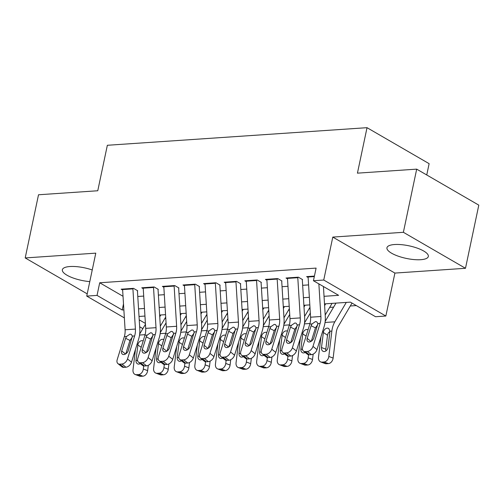 <?xml version="1.0" encoding="UTF-8"?>
<svg xmlns="http://www.w3.org/2000/svg" width="504" height="504" viewBox="0 0 504 504"><rect width="100%" height="100%" fill="white"/><g stroke="black" fill="none" stroke-linecap="round" stroke-linejoin="round"><path stroke-width="0.76" d="M92.238 269.974A21.143 6.445 -168.1 0 0 69.955 266.528A21.143 6.445 -168.1 0 0 62.357 269.753A21.143 6.445 -168.1 0 0 89.788 281.61M420.739 259.699A21.143 6.445 -168.1 0 0 428.331 256.473A21.143 6.445 -168.1 0 0 417.136 248.081A21.143 6.445 -168.1 0 0 394.55 244.528A21.143 6.445 -168.1 0 0 386.952 247.754A21.143 6.445 -168.1 0 0 398.147 256.145A21.143 6.445 -168.1 0 0 420.739 259.699M426.749 174.97L429.131 163.674L367.025 127.682L107.346 145.278L97.763 190.758L38.512 194.771L25.2 257.935L87.205 293.863M367.025 127.682L357.437 173.156L416.688 169.142L478.8 205.134L465.488 268.292L403.383 232.3L332.791 237.088L323.744 280.035L385.85 316.027L375.549 316.726L350.368 302.135L324.507 303.887M332.791 237.088L394.903 273.08L465.488 268.292M394.903 273.08L385.85 316.027M164.821 318.56L165.797 318.49M185.428 317.161L186.404 317.092M206.042 315.762L207.012 315.699M226.649 314.364L227.619 314.301M247.256 312.971L248.233 312.902M267.87 311.573L268.84 311.503M288.477 310.174L289.447 310.111M309.084 308.782L310.061 308.713M329.698 307.383L333.623 307.119M350.305 305.985L356.309 305.575M416.688 169.142L403.383 232.3M137.712 290.783L133.51 288.351L121.149 289.189L122.642 290.058M158.319 289.391L154.123 286.959L141.756 287.797L143.249 288.66M178.926 287.992L174.731 285.56L162.364 286.398L163.857 287.261M199.54 286.593L195.338 284.161L182.977 284.999L184.464 285.869M220.147 285.201L215.951 282.763L203.584 283.607L205.078 284.47M240.754 283.802L236.559 281.371L224.192 282.209L225.685 283.072M261.368 282.404L257.166 279.972L244.805 280.81L246.292 281.673M281.975 281.005L277.78 278.573L265.413 279.411L266.906 280.281M302.583 279.613L298.387 277.181L286.02 278.019L287.513 278.882M324.034 296.314L338.619 295.325L313.438 280.734L316.103 268.103L99.704 282.769L123.026 296.283M137.781 296.484L143.709 296.081M158.395 295.086L164.317 294.689M179.002 293.693L184.93 293.29M199.609 292.295L205.537 291.892M220.223 290.896L226.145 290.493M240.83 289.498L246.758 289.101M261.437 288.105L267.366 287.702M282.051 286.707L287.973 286.303M302.658 285.308L308.58 284.911M314.414 276.091L306.634 276.62L308.12 277.483M124.368 317.904L86.738 296.1L95.785 253.147L25.2 257.935M86.738 296.1L97.039 295.401L122.22 309.992L123.871 309.878M99.704 282.769L97.039 295.401M313.438 280.734L323.744 280.035M142.865 328.627L139.658 326.768M139.23 319.851L145.404 323.429M309.821 304.882L303.893 305.285M289.214 306.281L283.286 306.678M268.601 307.673L262.678 308.076M247.993 309.072L242.065 309.475M227.386 310.47L221.458 310.873M206.772 311.869L200.85 312.266M186.165 313.261L180.243 313.664M165.558 314.66L159.629 315.063M144.944 316.058L139.022 316.462M138.55 308.883L144.478 308.486M159.163 307.49L165.085 307.087M179.771 306.092L185.699 305.689M200.378 304.693L206.306 304.29M220.991 303.295L226.913 302.898M241.599 301.902L247.527 301.499M262.206 300.504L268.134 300.101M282.82 299.105L288.742 298.702M303.427 297.713L309.355 297.31M123.499 303.925L122.22 309.992M318.868 283.878L320.891 316.499A13.551 8.776 -93.9 0 1 320.116 323.385L312.99 346.399L316.984 349.606A5.424 3.547 128.7 0 1 311.384 354.652L307.39 351.446A5.424 3.547 -51.3 0 0 312.99 346.399M323.429 286.524L325.275 316.266A20.33 13.167 -93.9 0 1 324.116 326.592L316.984 349.606M308.07 276.52A9.488 6.143 86.1 0 0 308.095 277.005L310.584 317.199A13.551 8.776 -93.9 0 1 309.815 324.085L302.683 347.099A5.424 3.547 -51.3 0 0 303.414 351.049A5.424 3.547 -51.3 0 0 305.329 351.59L307.39 351.446M317.898 324.412L315.441 327.884L311.119 325.729L307.201 338.386L310.993 341.435M305.329 351.59L309.324 354.791L311.384 354.652M309.324 354.791A5.424 3.547 128.7 0 1 307.409 354.255L303.414 351.049M311.302 341.239L315.441 327.884M311.119 325.729L312.033 323.933L315.485 321.565L316.701 321.798L317.898 323.536L313.79 337.938A4.334 2.841 128.7 0 1 309.317 341.983A4.334 2.841 128.7 0 1 307.78 341.548A4.334 2.841 128.7 0 1 307.201 338.386M320.96 336.779L318.497 357.147A5.424 3.963 -69.5 0 0 320.714 361.948A5.424 3.963 -69.5 0 0 321.98 362.124L326.315 363.749A5.424 3.963 110.5 0 1 325.049 363.567L320.714 361.948M335.992 303.106L325.162 321.445M346.292 302.413L334.839 321.81A20.33 13.167 86.1 0 0 331.865 331.084L328.803 356.454L333.131 358.073A5.424 3.963 110.5 0 1 328.375 363.611L326.315 363.749M352.012 303.087L338.178 326.523A13.551 8.776 86.1 0 0 336.2 332.703L333.131 358.073M323.474 331.651C324.236 329.515 325.521 328.325 327.329 328.079L328.747 328.432L329.956 331.21L328.091 347.117A4.334 3.169 110.5 0 1 324.286 351.546A4.334 3.169 110.5 0 1 323.272 351.401A4.334 3.169 110.5 0 1 321.495 347.558L323.474 331.651L322.529 331.714M328.375 363.611L324.041 361.985L321.98 362.124M324.041 361.985A5.424 3.963 -69.5 0 0 328.803 356.454M329.956 331.298L328.11 333.251L327.512 335.229L325.823 349.184A4.334 3.169 -69.5 0 0 325.918 350.929M297.769 277.219A9.488 6.143 86.1 0 0 297.788 277.698L300.283 317.898A13.551 8.776 -93.9 0 1 299.508 324.784L292.383 347.798L296.377 350.998A5.424 3.547 128.7 0 1 290.776 356.051L286.782 352.844A5.424 3.547 -51.3 0 0 292.383 347.798M302.305 279.632L304.662 317.665A20.33 13.167 -93.9 0 1 303.502 327.984L296.377 350.998M287.463 277.918A9.488 6.143 86.1 0 0 287.482 278.397L289.976 318.597A13.551 8.776 -93.9 0 1 289.202 325.477L282.076 348.497A5.424 3.547 -51.3 0 0 282.807 352.447A5.424 3.547 -51.3 0 0 284.722 352.983L286.782 352.844M297.291 325.811L294.834 329.282L290.512 327.127L286.587 339.784L290.386 342.827M284.722 352.983L288.716 356.189L290.776 356.051M288.716 356.189A5.424 3.547 128.7 0 1 286.801 355.648L282.807 352.447M290.695 342.638L294.834 329.282M290.512 327.127L291.425 325.332L294.878 322.963L296.087 323.196L297.291 324.935L293.183 339.337A4.334 2.841 128.7 0 1 288.704 343.375A4.334 2.841 128.7 0 1 287.173 342.947A4.334 2.841 128.7 0 1 286.587 339.784M277.156 278.618A9.488 6.143 86.1 0 0 277.181 279.096L279.67 319.297A13.551 8.776 -93.9 0 1 278.901 326.176L271.769 349.196L275.77 352.397A5.424 3.547 128.7 0 1 270.169 357.449L266.169 354.243A5.424 3.547 -51.3 0 0 271.769 349.196M281.698 281.024L284.054 319.057A20.33 13.167 -93.9 0 1 282.895 329.383L275.77 352.397M266.855 279.317A9.488 6.143 86.1 0 0 266.874 279.796L269.369 319.996A13.551 8.776 -93.9 0 1 268.594 326.876L261.469 349.889A5.424 3.547 -51.3 0 0 262.193 353.839A5.424 3.547 -51.3 0 0 264.109 354.381L266.169 354.243M276.683 327.203L274.226 330.674L269.898 328.526L265.98 341.183L269.779 344.226M264.109 354.381L268.109 357.588L270.169 357.449M268.109 357.588A5.424 3.547 128.7 0 1 266.194 357.046L262.193 353.839M270.087 344.037L274.226 330.674M269.898 328.526L270.818 326.724L274.264 324.362L275.48 324.589L276.677 326.327L272.576 340.736A4.334 2.841 128.7 0 1 268.096 344.774A4.334 2.841 128.7 0 1 266.566 344.345A4.334 2.841 128.7 0 1 265.98 341.183M256.549 280.016A9.488 6.143 86.1 0 0 256.567 280.495L259.062 320.695A13.551 8.776 -93.9 0 1 258.287 327.575L251.162 350.589L255.156 353.795A5.424 3.547 128.7 0 1 249.562 358.842L245.561 355.641A5.424 3.547 -51.3 0 0 251.162 350.589M261.085 282.423L263.447 320.456A20.33 13.167 -93.9 0 1 262.288 330.781L255.156 353.795M246.242 280.715A9.488 6.143 86.1 0 0 246.267 281.194L248.756 321.388A13.551 8.776 -93.9 0 1 247.987 328.274L240.855 351.288A5.424 3.547 -51.3 0 0 241.586 355.238A5.424 3.547 -51.3 0 0 243.501 355.78L245.561 355.641M256.07 328.602L253.613 332.073L249.291 329.918L245.372 342.581L249.165 345.624M243.501 355.78L247.496 358.98L249.562 358.842M247.496 358.98A5.424 3.547 128.7 0 1 245.587 358.445L241.586 355.238M249.474 345.429L253.613 332.073M249.291 329.918L250.204 328.123L253.657 325.754L254.873 325.987L256.07 327.726L251.969 342.134A4.334 2.841 128.7 0 1 247.489 346.172A4.334 2.841 128.7 0 1 245.952 345.738A4.334 2.841 128.7 0 1 245.372 342.581M235.941 281.408A9.488 6.143 86.1 0 0 235.96 281.894L238.455 322.087A13.551 8.776 -93.9 0 1 237.68 328.973L230.555 351.987L234.549 355.194A5.424 3.547 128.7 0 1 228.948 360.24L224.954 357.034A5.424 3.547 -51.3 0 0 230.555 351.987M240.477 283.821L242.833 321.854A20.33 13.167 -93.9 0 1 241.681 332.174L234.549 355.194M225.634 282.108A9.488 6.143 86.1 0 0 225.653 282.587L228.148 322.787A13.551 8.776 -93.9 0 1 227.373 329.673L220.248 352.687A5.424 3.547 -51.3 0 0 220.979 356.637A5.424 3.547 -51.3 0 0 222.894 357.179L224.954 357.034M235.463 330L233.006 333.472L228.684 331.317L224.759 343.974L228.558 347.017M222.894 357.179L226.888 360.379L228.948 360.24M226.888 360.379A5.424 3.547 128.7 0 1 224.973 359.843L220.979 356.637M228.866 346.828L233.006 333.472M228.684 331.317L229.597 329.521L233.05 327.153L234.259 327.386L235.463 329.125L231.355 343.526A4.334 2.841 128.7 0 1 226.876 347.565A4.334 2.841 128.7 0 1 225.345 347.136A4.334 2.841 128.7 0 1 224.759 343.974M300.346 338.178L297.889 358.546A5.424 3.963 -69.5 0 0 300.107 363.346A5.424 3.963 -69.5 0 0 301.373 363.523L305.701 365.148A5.424 3.963 110.5 0 1 304.435 364.965L300.107 363.346M310.332 313.06L304.548 322.844M325.685 303.805L324.614 305.619M308.561 354.759L308.19 357.846L312.524 359.472A5.424 3.963 110.5 0 1 307.761 365.003L305.701 365.148M313.167 354.142L312.524 359.472M332.06 303.377L325.193 315.006M305.141 352.435A4.334 3.169 110.5 0 1 303.673 352.939A4.334 3.169 110.5 0 1 302.665 352.794A4.334 3.169 110.5 0 1 300.888 348.957L302.866 333.049C303.628 330.908 304.907 329.717 306.716 329.477L307.717 329.616M307.761 365.003L303.433 363.384L301.373 363.523M303.433 363.384A5.424 3.963 -69.5 0 0 308.19 357.846M279.739 339.576L277.276 359.944A5.424 3.963 -69.5 0 0 279.5 364.739A5.424 3.963 -69.5 0 0 280.766 364.921L285.094 366.54A5.424 3.963 110.5 0 1 283.828 366.364L279.5 364.739M289.718 314.458L283.941 324.242M305.077 305.204L304.007 307.018M287.954 356.158L287.582 359.245L291.911 360.864A5.424 3.963 110.5 0 1 287.154 366.402L285.094 366.54M292.553 355.534L291.911 360.864M309.973 307.283L304.586 316.399M284.533 353.833A4.334 3.169 110.5 0 1 283.065 354.337A4.334 3.169 110.5 0 1 282.051 354.192A4.334 3.169 110.5 0 1 280.274 350.356L282.259 334.442C283.015 332.306 284.3 331.115 286.108 330.876L287.104 331.008M287.154 366.402L282.826 364.783L280.766 364.921M282.826 364.783A5.424 3.963 -69.5 0 0 287.582 359.245M259.132 340.969L256.668 361.343A5.424 3.963 -69.5 0 0 258.886 366.137A5.424 3.963 -69.5 0 0 260.152 366.32L264.487 367.939A5.424 3.963 110.5 0 1 263.22 367.756L258.886 366.137M269.111 315.851L263.334 325.641M284.464 306.602L283.393 308.416M267.347 357.55L266.975 360.644L271.303 362.263A5.424 3.963 110.5 0 1 266.547 367.8L264.487 367.939M271.946 356.933L271.303 362.263M289.359 308.675L283.979 317.797M263.926 355.226A4.334 3.169 110.5 0 1 262.458 355.736A4.334 3.169 110.5 0 1 261.444 355.591A4.334 3.169 110.5 0 1 259.667 351.754L261.645 335.84C262.408 333.705 263.693 332.514 265.501 332.275L266.496 332.407M266.547 367.8L262.212 366.175L260.152 366.32M262.212 366.175A5.424 3.963 -69.5 0 0 266.975 360.644M238.518 342.367L236.061 362.735A5.424 3.963 -69.5 0 0 238.279 367.536A5.424 3.963 -69.5 0 0 239.545 367.712L243.873 369.337A5.424 3.963 110.5 0 1 242.607 369.155L238.279 367.536M248.504 317.249L242.726 327.033M263.857 308.001L262.786 309.809M246.739 358.949L246.362 362.036L250.696 363.661A5.424 3.963 110.5 0 1 245.933 369.199L243.873 369.337M251.338 358.331L250.696 363.661M268.752 310.073L263.365 319.196M243.312 356.624A4.334 3.169 110.5 0 1 241.844 357.128A4.334 3.169 110.5 0 1 240.836 356.989A4.334 3.169 110.5 0 1 239.06 353.146L241.038 337.239C241.8 335.097 243.079 333.913 244.887 333.667L245.889 333.805M245.933 369.199L241.605 367.574L239.545 367.712M241.605 367.574A5.424 3.963 -69.5 0 0 246.362 362.036M215.328 282.807A9.488 6.143 86.1 0 0 215.353 283.286L217.841 323.486A13.551 8.776 -93.9 0 1 217.073 330.372L209.941 353.386L213.942 356.586A5.424 3.547 128.7 0 1 208.341 361.639L204.347 358.432A5.424 3.547 -51.3 0 0 209.941 353.386M219.87 285.22L222.226 323.247A20.33 13.167 -93.9 0 1 221.067 333.572L213.942 356.586M205.027 283.506A9.488 6.143 86.1 0 0 205.046 283.985L207.541 324.185A13.551 8.776 -93.9 0 1 206.766 331.065L199.641 354.085A5.424 3.547 -51.3 0 0 200.371 358.035A5.424 3.547 -51.3 0 0 202.28 358.571L204.347 358.432M214.855 331.399L212.398 334.864L208.07 332.716L204.151 345.372L207.95 348.415M202.28 358.571L206.281 361.777L208.341 361.639M206.281 361.777A5.424 3.547 128.7 0 1 204.366 361.236L200.371 358.035M208.259 348.226L212.398 334.864M208.07 332.716L208.99 330.92L212.442 328.551L213.652 328.778L214.849 330.517L210.748 344.925A4.334 2.841 128.7 0 1 206.268 348.963A4.334 2.841 128.7 0 1 204.737 348.535A4.334 2.841 128.7 0 1 204.151 345.372M217.911 343.766L215.447 364.134A5.424 3.963 -69.5 0 0 217.671 368.934A5.424 3.963 -69.5 0 0 218.938 369.111L223.266 370.73A5.424 3.963 110.5 0 1 221.999 370.553L217.671 368.934M227.89 318.648L222.113 328.432M243.249 309.393L242.178 311.207M226.126 360.347L225.754 363.434L230.082 365.054A5.424 3.963 110.5 0 1 225.326 370.591L223.266 370.73M230.731 359.73L230.082 365.054M248.144 311.472L242.758 320.594M222.705 358.023A4.334 3.169 110.5 0 1 221.237 358.527A4.334 3.169 110.5 0 1 220.223 358.382A4.334 3.169 110.5 0 1 218.446 354.545L220.431 338.638C221.187 336.496 222.472 335.305 224.28 335.066L225.282 335.204M225.326 370.591L220.998 368.972L218.938 369.111M220.998 368.972A5.424 3.963 -69.5 0 0 225.754 363.434M194.72 284.206A9.488 6.143 86.1 0 0 194.739 284.684L197.234 324.885A13.551 8.776 -93.9 0 1 196.466 331.764L189.334 354.778L193.328 357.985A5.424 3.547 128.7 0 1 187.734 363.031L183.733 359.831A5.424 3.547 -51.3 0 0 189.334 354.778M199.256 286.612L201.619 324.645A20.33 13.167 -93.9 0 1 200.46 334.971L193.328 357.985M184.414 284.905A9.488 6.143 86.1 0 0 184.439 285.384L186.927 325.584A13.551 8.776 -93.9 0 1 186.159 332.464L179.027 355.478A5.424 3.547 -51.3 0 0 179.758 359.428A5.424 3.547 -51.3 0 0 181.673 359.969L183.733 359.831M194.248 332.791L191.785 336.262L187.463 334.108L183.544 346.771L187.337 349.814M181.673 359.969L185.667 363.176L187.734 363.031M185.667 363.176A5.424 3.547 128.7 0 1 183.758 362.634L179.758 359.428M187.646 349.619L191.785 336.262M187.463 334.108L188.376 332.312L191.829 329.95L193.045 330.177L194.242 331.916L190.14 346.324A4.334 2.841 128.7 0 1 185.661 350.362A4.334 2.841 128.7 0 1 184.124 349.927A4.334 2.841 128.7 0 1 183.544 346.771M197.303 345.164L194.84 365.532A5.424 3.963 -69.5 0 0 197.058 370.327A5.424 3.963 -69.5 0 0 198.324 370.509L202.658 372.128A5.424 3.963 110.5 0 1 201.392 371.952L197.058 370.327M207.283 320.046L201.506 329.83M222.636 310.792L221.565 312.606M205.519 361.74L205.147 364.833L209.475 366.452A5.424 3.963 110.5 0 1 204.719 371.99L202.658 372.128M210.118 361.122L209.475 366.452M227.531 312.871L222.151 321.987M202.098 359.421A4.334 3.169 110.5 0 1 200.63 359.925A4.334 3.169 110.5 0 1 199.616 359.78A4.334 3.169 110.5 0 1 197.839 355.944L199.817 340.03C200.579 337.894 201.865 336.704 203.673 336.464L204.668 336.596M204.719 371.99L200.384 370.371L198.324 370.509M200.384 370.371A5.424 3.963 -69.5 0 0 205.147 364.833M174.113 285.604A9.488 6.143 86.1 0 0 174.132 286.083L176.627 326.277A13.551 8.776 -93.9 0 1 175.852 333.163L168.727 356.177L172.721 359.384A5.424 3.547 128.7 0 1 167.12 364.43L163.126 361.229A5.424 3.547 -51.3 0 0 168.727 356.177M178.649 288.011L181.005 326.044A20.33 13.167 -93.9 0 1 179.852 336.37L172.721 359.384M163.806 286.297A9.488 6.143 86.1 0 0 163.825 286.782L166.32 326.976A13.551 8.776 -93.9 0 1 165.551 333.862L158.42 356.876A5.424 3.547 -51.3 0 0 159.151 360.826A5.424 3.547 -51.3 0 0 161.066 361.368L163.126 361.229M173.634 334.19L171.177 337.661L166.856 335.506L162.931 348.163L166.729 351.212M161.066 361.368L165.06 364.568L167.12 364.43M165.06 364.568A5.424 3.547 128.7 0 1 163.145 364.033L159.151 360.826M167.038 351.017L171.177 337.661M166.856 335.506L167.769 333.711L171.221 331.342L172.431 331.575L173.634 333.314L169.527 347.722A4.334 2.841 128.7 0 1 165.047 351.761A4.334 2.841 128.7 0 1 163.517 351.326A4.334 2.841 128.7 0 1 162.931 348.163M176.696 346.557L174.233 366.925A5.424 3.963 -69.5 0 0 176.45 371.725A5.424 3.963 -69.5 0 0 177.717 371.908L182.045 373.527A5.424 3.963 110.5 0 1 180.785 373.344L176.45 371.725M186.675 321.439L180.898 331.223M202.028 312.19L200.957 314.005M184.911 363.138L184.533 366.232L188.868 367.851A5.424 3.963 110.5 0 1 184.105 373.388L182.045 373.527M189.51 362.521L188.868 367.851M206.923 314.263L201.537 323.385M181.484 360.814A4.334 3.169 110.5 0 1 180.016 361.324A4.334 3.169 110.5 0 1 179.008 361.179A4.334 3.169 110.5 0 1 177.232 357.342L179.21 341.429C179.972 339.293 181.251 338.102 183.059 337.863L184.061 337.995M184.105 373.388L179.777 371.763L177.717 371.908M179.777 371.763A5.424 3.963 -69.5 0 0 184.533 366.232M153.5 286.997A9.488 6.143 86.1 0 0 153.525 287.475L156.013 327.676A13.551 8.776 -93.9 0 1 155.245 334.561L148.113 357.575L152.113 360.782A5.424 3.547 128.7 0 1 146.513 365.828L142.519 362.622A5.424 3.547 -51.3 0 0 148.113 357.575M158.042 289.409L160.398 327.442A20.33 13.167 -93.9 0 1 159.239 337.762L152.113 360.782M143.199 287.696A9.488 6.143 86.1 0 0 143.218 288.175L145.713 328.375A13.551 8.776 -93.9 0 1 144.938 335.261L137.812 358.275A5.424 3.547 -51.3 0 0 138.543 362.225A5.424 3.547 -51.3 0 0 140.452 362.76L142.519 362.622M153.027 335.588L150.57 339.06L146.248 336.905L142.323 349.562L146.122 352.605M140.452 362.76L144.453 365.967L146.513 365.828M144.453 365.967A5.424 3.547 128.7 0 1 142.537 365.425L138.543 362.225M146.431 352.416L150.57 339.06M146.248 336.905L147.162 335.11L150.614 332.741L151.824 332.974L153.027 334.713L148.919 349.114A4.334 2.841 128.7 0 1 144.44 353.153A4.334 2.841 128.7 0 1 142.909 352.724A4.334 2.841 128.7 0 1 142.323 349.562M156.083 347.955L153.619 368.323A5.424 3.963 -69.5 0 0 155.843 373.124A5.424 3.963 -69.5 0 0 157.109 373.3L161.438 374.926A5.424 3.963 110.5 0 1 160.171 374.743L155.843 373.124M166.062 322.837L160.285 332.621M181.421 313.582L180.35 315.397M164.298 364.537L163.926 367.624L168.254 369.249A5.424 3.963 110.5 0 1 163.498 374.781L161.438 374.926M168.903 363.919L168.254 369.249M186.316 315.661L180.93 324.784M160.877 362.212A4.334 3.169 110.5 0 1 159.409 362.716A4.334 3.169 110.5 0 1 158.395 362.578A4.334 3.169 110.5 0 1 156.618 358.735L158.602 342.827C159.358 340.685 160.644 339.501 162.452 339.255L163.453 339.394M163.498 374.781L159.169 373.162L157.109 373.3M159.169 373.162A5.424 3.963 -69.5 0 0 163.926 367.624M132.892 288.395A9.488 6.143 86.1 0 0 132.911 288.874L135.406 329.074A13.551 8.776 -93.9 0 1 134.637 335.954L127.506 358.974L131.5 362.174A5.424 3.547 128.7 0 1 125.906 367.227L121.905 364.02A5.424 3.547 -51.3 0 0 127.506 358.974M137.428 290.802L139.791 328.835A20.33 13.167 -93.9 0 1 138.632 339.161L131.5 362.174M122.585 289.094A9.488 6.143 86.1 0 0 122.611 289.573L125.099 329.774A13.551 8.776 -93.9 0 1 124.331 336.653L117.199 359.667A5.424 3.547 -51.3 0 0 117.93 363.623A5.424 3.547 -51.3 0 0 119.845 364.159L121.905 364.02M132.42 336.981L129.956 340.452L125.635 338.304L121.716 350.96L125.509 354.003M119.845 364.159L123.839 367.366L125.906 367.227M123.839 367.366A5.424 3.547 128.7 0 1 121.93 366.824L117.93 363.623M125.824 353.814L129.956 340.452M125.635 338.304L126.548 336.502L130 334.139L131.216 334.366L132.413 336.105L128.312 350.513A4.334 2.841 128.7 0 1 123.833 354.551A4.334 2.841 128.7 0 1 122.302 354.123A4.334 2.841 128.7 0 1 121.716 350.96M135.475 349.354L133.012 369.722A5.424 3.963 -69.5 0 0 135.236 374.522A5.424 3.963 -69.5 0 0 136.496 374.699L140.83 376.318A5.424 3.963 110.5 0 1 139.564 376.141L135.236 374.522M145.454 324.236L139.677 334.02M160.808 314.981L159.737 316.796M143.69 365.935L143.319 369.022L147.647 370.642A5.424 3.963 110.5 0 1 142.89 376.179L140.83 376.318M148.289 365.312L147.647 370.642M165.703 317.06L160.322 326.176M140.269 363.611A4.334 3.169 110.5 0 1 138.802 364.115A4.334 3.169 110.5 0 1 137.787 363.97A4.334 3.169 110.5 0 1 136.011 360.133L137.989 344.219C138.751 342.084 140.036 340.893 141.845 340.654L142.84 340.792M142.89 376.179L138.556 374.56L136.496 374.699M138.556 374.56A5.424 3.963 -69.5 0 0 143.319 369.022M317.898 323.536L320.116 323.385M309.815 324.085L312.033 323.933M310.584 317.199L320.891 316.499M308.095 277.005L314.313 276.583M331.865 331.084L329.956 331.21M334.839 321.81L325.03 322.472M321.495 347.558L325.823 349.184M327.512 335.229L323.322 332.451M297.291 324.935L299.508 324.784M289.202 325.477L291.425 325.332M289.976 318.597L300.283 317.898M287.482 278.397L297.788 277.698M276.677 326.327L278.901 326.176M268.594 326.876L270.818 326.724M269.369 319.996L279.67 319.297M266.874 279.796L277.181 279.096M256.07 327.726L258.287 327.575M247.987 328.274L250.204 328.123M248.756 321.388L259.062 320.695M246.267 281.194L256.567 280.495M235.463 329.125L237.68 328.973M227.373 329.673L229.597 329.521M228.148 322.787L238.455 322.087M225.653 282.587L235.96 281.894M309.985 323.492L304.422 323.87M302.866 333.049L301.915 333.113M300.888 348.957L302.526 349.574M306.092 336.092L302.715 333.843M289.378 324.891L283.815 325.269M282.259 334.442L281.308 334.511M280.274 350.356L281.919 350.967M285.484 337.485L282.101 335.242M268.764 326.29L263.201 326.668M261.645 335.84L260.7 335.903M259.667 351.754L261.305 352.365M264.877 338.883L261.494 336.641M248.157 327.682L242.594 328.06M241.038 337.239L240.093 337.302M239.06 353.146L240.698 353.764M244.264 340.282L240.887 338.039M214.849 330.517L217.073 330.372M206.766 331.065L208.99 330.92M207.541 324.185L217.841 323.486M205.046 283.985L215.353 283.286M227.55 329.081L221.987 329.459M220.431 338.638L219.479 338.701M218.446 354.545L220.091 355.163M223.656 341.674L220.273 339.431M194.242 331.916L196.466 331.764M186.159 332.464L188.376 332.312M186.927 325.584L197.234 324.885M184.439 285.384L194.739 284.684M206.936 330.479L201.373 330.857M199.817 340.03L198.872 340.099M197.839 355.944L199.477 356.555M203.049 343.073L199.666 340.83M173.634 333.314L175.852 333.163M165.551 333.862L167.769 333.711M166.32 326.976L176.627 326.277M163.825 286.782L174.132 286.083M186.329 331.878L180.766 332.249M179.21 341.429L178.265 341.491M177.232 357.342L178.87 357.953M182.442 344.471L179.059 342.229M153.027 334.713L155.245 334.561M144.938 335.261L147.162 335.11M145.713 328.375L156.013 327.676M143.218 288.175L153.525 287.475M165.722 333.27L160.159 333.648M158.602 342.827L157.651 342.89M156.618 358.735L158.262 359.352M161.828 345.87L158.445 343.621M132.413 336.105L134.637 335.954M124.331 336.653L126.548 336.502M125.099 329.774L135.406 329.074M122.611 289.573L132.911 288.874M145.108 334.669L139.551 335.047M137.989 344.219L137.044 344.289M136.011 360.133L137.649 360.744M141.221 347.262L137.838 345.019"/></g></svg>
